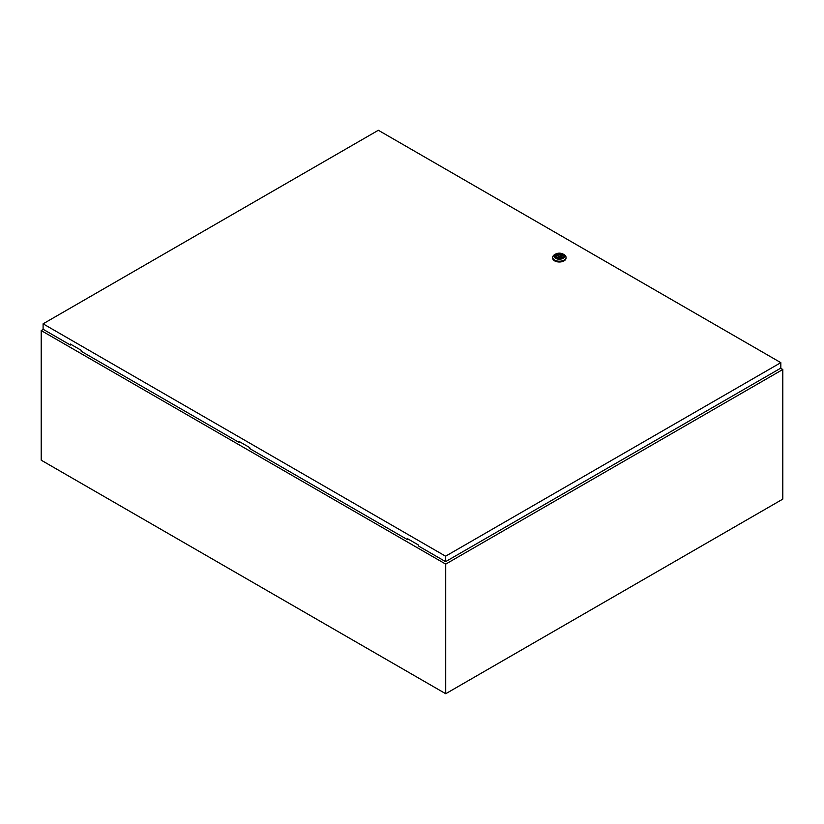 <?xml version="1.0" encoding="UTF-8"?>
<svg xmlns="http://www.w3.org/2000/svg" width="824" height="824" viewBox="0 0 824 824"><rect width="100%" height="100%" fill="white"/><g stroke="black" fill="none" stroke-linecap="round" stroke-linejoin="round"><path stroke-width="1.24" d="M43.27 329.373L41.2 330.568L445.712 564.11L782.8 369.492L780.606 368.225M782.8 369.492L782.8 499.107L445.712 693.726L41.2 460.183L41.2 330.568M445.712 564.11L445.712 693.726M558.847 256.758L560.062 256.47L558.847 256.758M564.069 254.637L563.06 254.05L564.069 254.637A6.674 3.852 180 0 1 566.026 257.366A6.674 3.852 180 0 1 561.906 260.92A6.674 3.852 180 0 1 554.634 260.085A6.674 3.852 180 0 1 552.677 257.366A6.674 3.852 180 0 1 554.634 254.637L555.644 254.05A5.243 3.028 180 0 1 563.06 254.05L563.06 254.05A5.243 3.028 180 0 1 563.06 258.334A5.243 3.028 180 0 1 555.644 258.334A5.243 3.028 180 0 1 555.644 254.05M566.026 257.366L566.026 258.139A6.674 3.852 180 0 1 561.906 261.702A6.674 3.852 180 0 1 554.634 260.868A6.674 3.852 180 0 1 552.677 258.139L552.677 257.366M555.52 256.336A3.842 2.215 180 0 1 557.992 254.4A3.842 2.215 180 0 1 562.071 254.904A3.842 2.215 180 0 1 563.183 256.336M556.643 257.757A3.842 2.215 180 0 1 555.51 256.192A3.842 2.215 180 0 1 557.879 254.153A3.842 2.215 180 0 1 562.071 254.626A3.842 2.215 180 0 1 563.194 256.192A3.842 2.215 180 0 1 560.825 258.242A3.842 2.215 180 0 1 556.643 257.757M558.075 257.696A2.482 1.432 0 0 0 560.567 257.716A2.482 1.432 0 0 0 561.834 256.47A2.482 1.432 0 0 0 561.474 255.728L560.629 255.244A2.482 1.432 0 0 0 558.136 255.224A2.482 1.432 0 0 0 556.87 256.47A2.482 1.432 0 0 0 557.23 257.201L558.075 257.696M561.474 257.201L561.474 255.728M557.23 257.768L557.23 257.201M560.629 257.696L560.629 255.244M561.123 257.469L561.123 254.956M239.619 441.767L238.95 442.344L238.95 441.376L249.734 447.597L249.734 448.575L407.489 539.658L408.168 539.071M43.095 323.822L445.588 556.2L780.822 362.653L378.34 130.274L43.095 323.822L43.095 329.27L70.4 345.04L70.4 344.061L81.185 350.293L81.185 351.261L238.95 442.344M780.822 362.653L780.822 368.101L445.588 561.649L418.283 545.879L418.283 544.911L407.489 538.68L407.489 539.658M445.588 556.2L445.588 561.649M71.08 344.453L70.4 345.04M560.062 257.84L560.062 256.47M558.641 257.84L558.641 256.47"/></g></svg>
